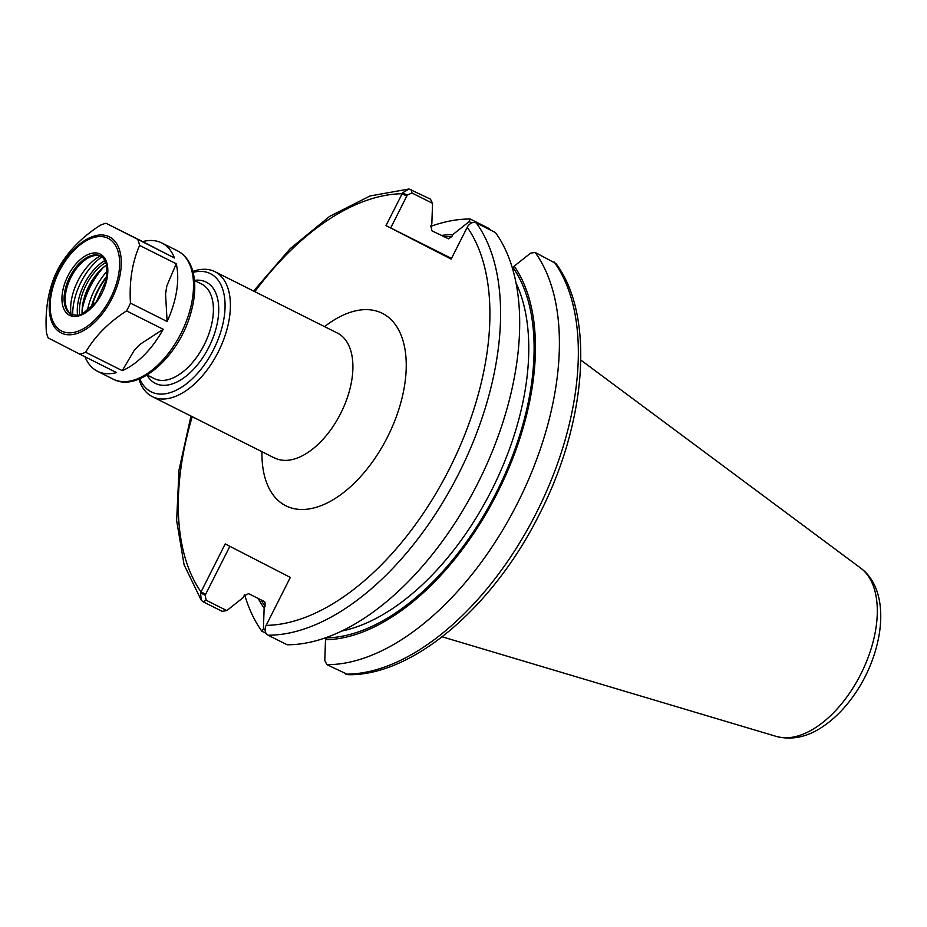 <?xml version="1.0" encoding="UTF-8"?>
<svg xmlns="http://www.w3.org/2000/svg" width="927" height="927" viewBox="0 0 927 927"><rect width="100%" height="100%" fill="white"/><g stroke="black" fill="none" stroke-linecap="round" stroke-linejoin="round"><path stroke-width="1.39" d="M138.923 379.108A69.873 38.969 -63.4 0 0 152.074 396.513A69.873 38.969 -63.4 0 0 152.271 396.617A69.873 38.969 -63.4 0 0 218.332 351.785A69.873 38.969 -63.4 0 0 215.087 271.773A69.873 38.969 -63.4 0 0 214.879 271.669A69.873 38.969 -63.4 0 0 192.862 271.449M402.631 192.816L407.254 195.157L411.889 192.943L432.55 203.303L430.441 199.108L408.992 188.992L402.631 192.816L386.003 225.585L451.136 259.085L467.753 226.304C470.441 222.793 473.303 221.669 476.316 222.955L495.424 232.526A240.035 133.882 -63.4 0 1 477.868 483.164A240.035 133.882 -63.4 0 1 287.185 644.775L268.077 635.204C265.249 633.547 264.438 630.603 265.667 626.362L290.325 577.417L225.203 543.917L200.545 592.874L201.205 600.151L203.094 601.774L222.202 611.345L226.814 610.58L206.153 600.232L205.168 595.215L200.545 592.874M139.768 378.761A66.107 36.871 -63.4 0 0 150.974 391.739A66.107 36.871 -63.4 0 0 213.558 349.595A66.107 36.871 -63.4 0 0 210.58 273.732A66.107 36.871 -63.4 0 0 193.094 272.341M326.895 664.671A240.035 133.882 -63.4 0 0 517.579 503.071A240.035 133.882 -63.4 0 0 535.134 252.422L555.968 263.546C594.949 315.504 586.791 421.947 539.572 513.929C493.558 606.64 412.909 675.992 348.181 674.694L326.895 664.671L324.786 660.476L325.516 639.734A218.227 121.715 -63.4 0 0 497.417 492.816A218.227 121.715 -63.4 0 0 514.218 266.142L512.654 268.957M514.218 266.142L530.522 253.198L535.134 252.422M265.052 629.746L263.407 628.912L261.912 631.252L266.037 633.315M491.136 230.383L489.085 228.494L470.151 219.004A240.035 133.882 -63.4 0 0 430.673 226.397M244.682 594.821A240.035 133.882 -63.4 0 0 261.912 631.252M263.407 628.912L264.137 608.17L265.064 606.316L265.018 602.26L264.044 601.391L248.621 593.674L244.044 595.783L243.117 597.637L226.814 610.58M432.55 203.303L431.82 224.044L430.893 225.898L431.912 230.823L448.564 238.818L451.912 236.431L452.851 234.577A218.227 121.715 -63.4 0 0 441.24 235.493M258.216 598.471A218.227 121.715 -63.4 0 0 264.137 608.17M452.851 234.577L469.143 221.634L471.692 222.909M470.151 219.004L469.143 221.634M205.168 595.215L229.873 546.316M451.472 258.413L386.003 225.585M390.684 227.961L407.254 195.157M451.24 258.853L429.34 247.59L451.403 258.54M326.663 637.382L325.516 639.734M84.983 356.768A71.761 40.023 -63.4 0 0 97.265 371.159A71.761 40.023 -63.4 0 0 97.474 371.275A71.761 40.023 -63.4 0 0 116.559 372.596L79.919 354.23A71.761 40.023 -63.4 0 0 85.62 352.272C94.913 336.304 108.552 322.515 126.547 310.904L163.187 329.259L140.047 344.346A64.369 35.898 116.6 0 1 134.415 350.035L140.047 344.346M163.187 329.259A71.761 40.023 -63.4 0 1 122.26 370.638L134.415 350.035M166.814 285.91L176.246 263.766A71.761 40.023 -63.4 0 1 167.115 321.495L165.551 293.847L166.814 285.91A64.369 35.898 116.6 0 1 165.551 293.847M113.071 379.085A71.761 40.023 -63.4 0 0 113.279 379.189A71.761 40.023 -63.4 0 0 181.124 333.141A71.761 40.023 -63.4 0 0 177.787 250.974A71.761 40.023 -63.4 0 0 177.578 250.869L161.761 242.944A71.761 40.023 -63.4 0 1 174.473 257.973L106.026 223.256A71.761 40.023 -63.4 0 0 100.336 225.215C82.341 236.825 68.691 250.626 59.409 266.594A71.761 40.023 -63.4 0 0 55.481 274.357C48.088 291.414 45.041 310.661 46.35 332.086A71.761 40.023 -63.4 0 0 48.123 337.88L79.919 354.23M167.115 321.495L130.464 303.141C129.154 281.715 132.202 262.468 139.595 245.412L176.246 263.766M122.26 370.638L85.62 352.272M106.026 223.256L142.677 241.611A71.761 40.023 -63.4 0 1 161.761 242.944M139.595 245.412A71.761 40.023 -63.4 0 0 137.822 239.606M126.547 310.904A71.761 40.023 -63.4 0 0 130.464 303.141M150.892 245.91A64.369 35.898 116.6 0 1 155.261 248.158L142.677 241.611M174.473 257.973L155.261 248.158M100.22 255.933A41.576 23.187 -63.4 0 0 71.031 314.195M101.947 256.779A46.837 26.118 -63.4 0 0 72.735 315.064M105.087 260.429A40.035 22.329 -63.4 0 0 77.544 315.4M105.991 262.376A38.528 21.483 -63.4 0 0 79.652 314.96M106.756 264.867A38.528 21.483 -63.4 0 0 82.097 314.079A39.282 21.912 -63.4 0 1 106.756 264.89M92.804 279.769A55.898 31.182 -63.4 0 0 85.69 293.986M103.001 267.833A53.824 30.023 -63.4 0 0 82.225 309.294M107.439 270.811A50.046 27.914 -63.4 0 0 87.265 311.066M101.194 256.292A32.723 18.25 -63.4 0 0 94.299 255.678A32.723 18.25 -63.4 0 0 70.811 277.636A32.723 18.25 -63.4 0 0 67.289 309.606A32.723 18.25 -63.4 0 0 71.9 314.763M338.297 333.361L337.37 333.036A69.873 38.969 116.6 0 1 337.579 333.141A69.873 38.969 116.6 0 1 340.73 413.338A69.873 38.969 116.6 0 1 274.763 457.984A69.873 38.969 116.6 0 1 274.566 457.892M261.97 451.576A107.648 60.035 -63.4 0 0 307.231 509.19A107.648 60.035 -63.4 0 0 387.498 437.023A107.648 60.035 -63.4 0 0 382.631 313.477A107.648 60.035 -63.4 0 0 324.566 326.628M266.107 625.366A232.492 129.664 -63.4 0 0 449.41 468.865A232.492 129.664 -63.4 0 0 467.22 227.242M406.768 196.118L402.098 193.743A232.492 129.664 -63.4 0 0 254.832 291.681M192.237 416.64A232.492 129.664 -63.4 0 0 200.985 591.878L205.655 594.253M147.011 375.053A56.663 31.599 -63.4 0 0 203.882 355.945A56.663 31.599 -63.4 0 0 206.315 282.167A56.663 31.599 -63.4 0 0 194.461 280.36M154.125 378.529A52.885 29.49 -63.4 0 0 154.288 378.61A52.885 29.49 -63.4 0 0 204.264 344.682A52.885 29.49 -63.4 0 0 201.808 284.137A52.885 29.49 -63.4 0 0 201.657 284.056L194.473 280.452M107.138 275.806A49.108 27.381 -63.4 0 0 97.555 290.719A49.108 27.381 -63.4 0 0 91.089 307.845M107.022 276.698A48.308 26.941 -63.4 0 0 97.949 290.927A48.308 26.941 -63.4 0 0 91.727 307.208M345.841 674.161A240.035 133.882 -63.4 0 0 536.524 512.55A240.035 133.882 -63.4 0 0 554.079 261.912M268.077 635.204A240.035 133.882 -63.4 0 0 458.761 473.593A240.035 133.882 -63.4 0 0 476.316 222.955M206.153 600.232L203.094 601.774M489.236 229.432L489.085 228.494M411.889 192.943L411.333 189.537M451.912 236.431A216.246 120.603 -63.4 0 0 444.091 236.918M260.985 599.862A216.246 120.603 -63.4 0 0 265.064 606.316M326.443 637.88A216.246 120.603 -63.4 0 0 496.432 492.318A216.246 120.603 -63.4 0 0 513.291 267.996M341.681 631.055A212.468 118.494 -63.4 0 0 492.318 488.83A212.468 118.494 -63.4 0 0 516.049 283.025M860.708 568.112C893.292 592.249 883.338 656.803 851.032 699.271C842.573 710.522 833.222 719.595 823.002 726.501C807.521 737.058 791.982 740.372 776.362 736.444A94.589 52.758 -63.4 0 0 861.079 673.593A94.589 52.758 -63.4 0 0 860.708 568.112L580.812 360.058M109.49 236.895A53.754 29.977 -63.4 0 0 58.598 271.171A53.754 29.977 -63.4 0 0 61.02 332.863A53.754 29.977 -63.4 0 0 111.924 298.587A53.754 29.977 -63.4 0 0 109.49 236.895M108.274 238.39A51.866 28.934 -63.4 0 0 59.154 271.46A51.866 28.934 -63.4 0 0 61.495 330.985A51.866 28.934 -63.4 0 0 110.614 297.926A51.866 28.934 -63.4 0 0 108.274 238.39M100.313 254.137A34.229 19.085 -63.4 0 0 67.903 275.956A34.229 19.085 -63.4 0 0 69.455 315.238A34.229 19.085 -63.4 0 0 101.866 293.419A34.229 19.085 -63.4 0 0 100.313 254.137M100.753 256.049A32.723 18.25 -63.4 0 0 100.661 256.003A32.723 18.25 -63.4 0 0 69.78 276.906A32.723 18.25 -63.4 0 0 71.252 314.462A32.723 18.25 -63.4 0 0 71.344 314.508L78.019 315.331L82.48 313.905L96.385 301.808L106.57 279.317L106.872 265.365L103.627 258.332L100.661 256.003M275.586 458.541L152.271 396.617M337.37 333.036L214.879 271.669M154.288 378.61L147.092 375.006M201.205 600.151L184.079 564.74L176.64 520.51L179.027 469.966L190.985 416.014M253.581 291.055L290.105 248.737L329.653 216.373L370.012 195.979L408.992 188.992M776.362 736.444L442.156 636.803M177.578 250.869C187.683 256.385 193.349 266.663 194.577 281.692C195.284 291.333 194.056 301.692 190.904 312.77C179.444 355.783 138.401 393.106 113.279 379.189L97.474 371.275"/></g></svg>
